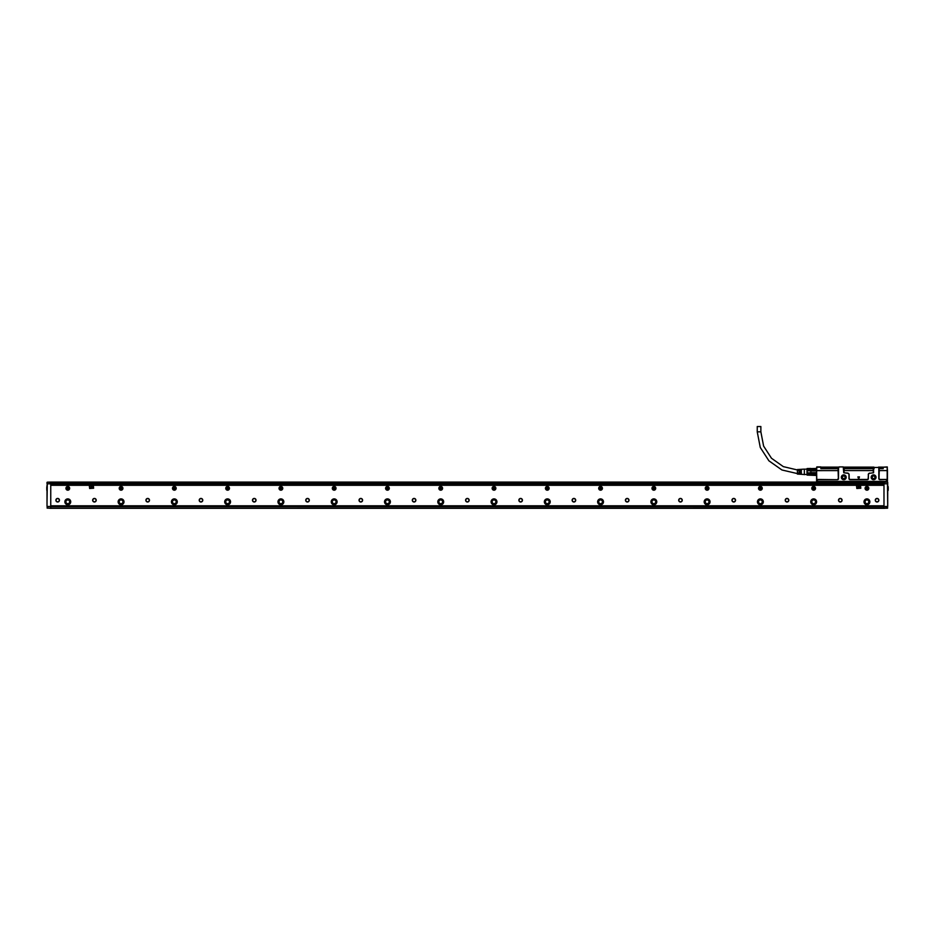 <?xml version="1.0" encoding="UTF-8"?>
<svg xmlns="http://www.w3.org/2000/svg" width="935" height="935" viewBox="0 0 935 935"><rect width="100%" height="100%" fill="white"/><g stroke="black" fill="none" stroke-linecap="round" stroke-linejoin="round"><path stroke-width="1.4" d="M882.395 482.098L876.527 482.367M874.786 482.098L866.967 481.56L866.932 482.226M872.846 481.864L868.977 481.595M872.484 482.098L870.462 481.665M823.571 482.098L825.804 482.355M816.98 480.228L817.821 479.456L837.479 479.702L817.821 479.702L816.816 481.56L887.221 481.56M843.767 472.771L847.916 473.309A1.064 1.064 0 0 1 848.98 474.372L848.98 478.638A1.064 1.064 0 0 0 850.055 479.702L849.167 478.638L849.12 474.372L847.916 473.11L843.767 472.771L843.23 466.916L839.081 466.916L838.379 468.669L820.86 468.669L820.801 466.916L816.863 466.916L816.594 470.632L816.594 467.921M887.373 467.103L883.189 467.184L887.186 466.916L887.455 470.574L879.239 470.609L878.818 467.442L878.818 478.638A1.064 1.064 0 0 0 879.882 479.702L886.228 479.456L879.882 479.456L879.005 478.638L879.239 470.609L887.455 470.574M876.562 482.004L869.106 481.607M870.064 481.654L869.982 482.308M822.706 481.922L825.605 481.829M821.269 482.098L829.076 481.56L829.123 482.226M827.288 481.595L822.847 481.899M819.528 481.922L826.949 481.607M816.839 481.408L887.198 481.408M886.228 479.702L886.696 481.56M817.283 480.228L817.354 481.56M816.816 481.56L816.594 470.632L838.122 470.609L838.122 468.669M843.767 467.442L843.919 468.669L873.442 468.669L873.594 467.442L873.594 472.771L869.445 473.309A1.064 1.064 0 0 0 868.381 474.372L868.194 478.638L867.318 479.702A1.064 1.064 0 0 0 868.381 478.638L868.381 474.372M883.189 467.184L883.189 468.669L879.251 468.669M874.131 468.669L873.232 468.458M887.455 469.954L887.455 481.303M825.991 481.654L826.072 482.308M887.186 467.184L887.186 481.35L886.228 479.456M873.594 467.442L878.818 467.442M850.055 479.702L867.318 479.702M838.543 467.442L838.543 478.638A1.064 1.064 0 0 1 837.479 479.702M841.336 477.306A2.419 2.419 0 0 0 843.767 479.725A2.419 2.419 0 0 0 844.247 474.933A2.419 2.419 0 0 0 841.336 477.306M871.175 477.306A2.419 2.419 0 0 0 873.594 479.725A2.419 2.419 0 0 0 874.085 474.933A2.419 2.419 0 0 0 871.175 477.306M816.676 467.103L816.594 481.303M820.86 467.184L816.863 467.184M837.479 479.456L838.356 478.638L838.122 470.609L816.594 470.574M843.978 472.771L844.188 468.669M869.445 473.309L873.383 472.771L873.173 468.669M838.379 468.458L820.883 468.458L820.883 467.126L838.859 467.126M843.767 475.973A1.332 1.332 0 0 1 845.1 477.306A1.332 1.332 0 0 1 843.767 478.638A1.332 1.332 0 0 1 842.435 477.306A1.332 1.332 0 0 1 843.767 475.973M873.594 478.638A1.332 1.332 0 0 1 872.262 477.306A1.332 1.332 0 0 1 873.594 475.973A1.332 1.332 0 0 1 874.926 477.306A1.332 1.332 0 0 1 873.594 478.638M869.445 473.11L868.241 474.372M850.055 479.456L867.318 479.456M841.5 477.306A2.267 2.267 0 0 0 843.767 479.561A2.267 2.267 0 0 0 844.212 475.085A2.267 2.267 0 0 0 841.5 477.306M871.338 477.306A2.267 2.267 0 0 0 873.594 479.561A2.267 2.267 0 0 0 874.05 475.085A2.267 2.267 0 0 0 871.338 477.306M858.587 478.778L859.475 476.908L857.886 476.908L858.587 478.778L857.886 476.908M878.982 468.458L883.166 468.458L883.166 467.126L882.628 468.458M843.44 467.126L873.921 467.126M878.503 467.126L882.628 467.126M843.919 468.458L873.442 468.458M858.786 478.778L859.475 476.908M816.056 468.575L810.738 468.575L816.056 468.575M807.127 468.54L807.127 469.557L807.127 468.54L810.738 468.458L810.738 470.948L816.056 470.948L815.799 469.358L810.996 469.358L810.996 470.737L815.799 470.737M815.799 469.358L816.056 470.948M810.996 470.737L810.738 472.689L816.056 472.689L815.799 474.267L815.799 472.9L810.996 472.9L810.996 474.267L815.799 474.267M810.738 474.185L810.738 475.062L815.799 475.436L807.127 475.097L807.127 474.068L810.996 474.267M810.996 472.9L810.738 474.068M810.738 470.796L807.127 470.796L807.127 472.841L807.115 470.866M807.127 470.796L807.127 469.557L810.738 469.557M807.127 475.097L807.127 472.841L810.738 472.841M806.999 473.32L806.999 468.669L806.999 473.32M804.345 469.335L804.345 474.641L804.345 469.335M803.808 469.148L801.353 469.3L801.353 471.287L800.827 469.335L800.185 469.382L800.185 471.287L799.647 469.417L799.016 469.452L799.016 471.287L798.478 469.487L797.415 469.545L797.415 474.08L798.478 474.15L799.016 472.35L799.016 474.185L799.647 474.22L800.185 472.35L800.185 474.255L800.827 474.29L801.353 472.35L801.353 474.325L803.808 474.477M757.245 431.853L760.868 431.853L760.868 426.535L757.245 426.535L757.245 431.853L760.272 447.468L768.921 460.826L781.929 469.978L797.415 473.601M865.074 501.815A1.87 1.87 0 0 0 866.944 503.673A1.87 1.87 0 0 0 868.802 501.815A1.87 1.87 0 0 0 866.944 499.944A1.87 1.87 0 0 0 865.074 501.815M811.802 501.815A1.87 1.87 0 0 0 813.66 503.673A1.87 1.87 0 0 0 815.53 501.815A1.87 1.87 0 0 0 813.66 499.944A1.87 1.87 0 0 0 811.802 501.815M758.519 501.815A1.87 1.87 0 0 0 760.389 503.673A1.87 1.87 0 0 0 762.247 501.815A1.87 1.87 0 0 0 760.389 499.944A1.87 1.87 0 0 0 758.519 501.815M705.247 501.815A1.87 1.87 0 0 0 707.105 503.673A1.87 1.87 0 0 0 708.975 501.815A1.87 1.87 0 0 0 707.105 499.944A1.87 1.87 0 0 0 705.247 501.815M651.964 501.815A1.87 1.87 0 0 0 653.834 503.673A1.87 1.87 0 0 0 655.704 501.815A1.87 1.87 0 0 0 653.834 499.944A1.87 1.87 0 0 0 651.964 501.815M598.692 501.815A1.87 1.87 0 0 0 600.562 503.673A1.87 1.87 0 0 0 602.421 501.815A1.87 1.87 0 0 0 600.562 499.944A1.87 1.87 0 0 0 598.692 501.815M545.421 501.815A1.87 1.87 0 0 0 547.279 503.673A1.87 1.87 0 0 0 549.149 501.815A1.87 1.87 0 0 0 547.279 499.944A1.87 1.87 0 0 0 545.421 501.815M492.137 501.815A1.87 1.87 0 0 0 494.007 503.673A1.87 1.87 0 0 0 495.866 501.815A1.87 1.87 0 0 0 494.007 499.944A1.87 1.87 0 0 0 492.137 501.815M438.866 501.815A1.87 1.87 0 0 0 440.724 503.673A1.87 1.87 0 0 0 442.594 501.815A1.87 1.87 0 0 0 440.724 499.944A1.87 1.87 0 0 0 438.866 501.815M385.582 501.815A1.87 1.87 0 0 0 387.452 503.673A1.87 1.87 0 0 0 389.322 501.815A1.87 1.87 0 0 0 387.452 499.944A1.87 1.87 0 0 0 385.582 501.815M332.311 501.815A1.87 1.87 0 0 0 334.181 503.673A1.87 1.87 0 0 0 336.039 501.815A1.87 1.87 0 0 0 334.181 499.944A1.87 1.87 0 0 0 332.311 501.815M279.039 501.815A1.87 1.87 0 0 0 280.897 503.673A1.87 1.87 0 0 0 282.767 501.815A1.87 1.87 0 0 0 280.897 499.944A1.87 1.87 0 0 0 279.039 501.815M225.756 501.815A1.87 1.87 0 0 0 227.626 503.673A1.87 1.87 0 0 0 229.484 501.815A1.87 1.87 0 0 0 227.626 499.944A1.87 1.87 0 0 0 225.756 501.815M172.484 501.815A1.87 1.87 0 0 0 174.342 503.673A1.87 1.87 0 0 0 176.212 501.815A1.87 1.87 0 0 0 174.342 499.944A1.87 1.87 0 0 0 172.484 501.815M119.201 501.815A1.87 1.87 0 0 0 121.071 503.673A1.87 1.87 0 0 0 122.941 501.815A1.87 1.87 0 0 0 121.071 499.944A1.87 1.87 0 0 0 119.201 501.815M65.929 501.815A1.87 1.87 0 0 0 67.799 503.673A1.87 1.87 0 0 0 69.657 501.815A1.87 1.87 0 0 0 67.799 499.944A1.87 1.87 0 0 0 65.929 501.815M883.984 485.3L50.747 485.3M50.747 505.8L883.984 505.8M121.959 489.963A1.87 1.87 0 0 0 122.707 487.439A1.87 1.87 0 0 0 120.171 486.691A1.87 1.87 0 0 0 119.435 489.227A1.87 1.87 0 0 0 121.959 489.963M679.616 501.779A1.788 1.788 0 0 0 682.036 501.067A1.788 1.788 0 0 0 681.323 498.647A1.788 1.788 0 0 0 678.904 499.36A1.788 1.788 0 0 0 679.616 501.779M626.345 501.779A1.788 1.788 0 0 0 628.764 501.067A1.788 1.788 0 0 0 628.051 498.647A1.788 1.788 0 0 0 625.632 499.36A1.788 1.788 0 0 0 626.345 501.779M573.062 501.779A1.788 1.788 0 0 0 575.481 501.067A1.788 1.788 0 0 0 574.78 498.647A1.788 1.788 0 0 0 572.349 499.36A1.788 1.788 0 0 0 573.062 501.779M519.79 501.779A1.788 1.788 0 0 0 522.209 501.067A1.788 1.788 0 0 0 521.496 498.647A1.788 1.788 0 0 0 519.077 499.36A1.788 1.788 0 0 0 519.79 501.779M466.507 501.779A1.788 1.788 0 0 0 468.938 501.067A1.788 1.788 0 0 0 468.225 498.647A1.788 1.788 0 0 0 465.805 499.36A1.788 1.788 0 0 0 466.507 501.779M413.235 501.779A1.788 1.788 0 0 0 415.654 501.067A1.788 1.788 0 0 0 414.941 498.647A1.788 1.788 0 0 0 412.522 499.36A1.788 1.788 0 0 0 413.235 501.779M359.963 501.779A1.788 1.788 0 0 0 362.383 501.067A1.788 1.788 0 0 0 361.67 498.647A1.788 1.788 0 0 0 359.25 499.36A1.788 1.788 0 0 0 359.963 501.779M306.68 501.779A1.788 1.788 0 0 0 309.099 501.067A1.788 1.788 0 0 0 308.398 498.647A1.788 1.788 0 0 0 305.967 499.36A1.788 1.788 0 0 0 306.68 501.779M253.408 501.779A1.788 1.788 0 0 0 255.828 501.067A1.788 1.788 0 0 0 255.115 498.647A1.788 1.788 0 0 0 252.695 499.36A1.788 1.788 0 0 0 253.408 501.779M200.125 501.779A1.788 1.788 0 0 0 202.556 501.067A1.788 1.788 0 0 0 201.843 498.647A1.788 1.788 0 0 0 199.424 499.36A1.788 1.788 0 0 0 200.125 501.779M146.853 501.779A1.788 1.788 0 0 0 149.273 501.067A1.788 1.788 0 0 0 148.56 498.647A1.788 1.788 0 0 0 146.141 499.36A1.788 1.788 0 0 0 146.853 501.779M93.582 501.779A1.788 1.788 0 0 0 96.001 501.067A1.788 1.788 0 0 0 95.288 498.647A1.788 1.788 0 0 0 92.869 499.36A1.788 1.788 0 0 0 93.582 501.779M876.212 501.779A1.788 1.788 0 0 0 878.631 501.067A1.788 1.788 0 0 0 877.918 498.647A1.788 1.788 0 0 0 875.499 499.36A1.788 1.788 0 0 0 876.212 501.779M56.813 501.779A1.788 1.788 0 0 0 59.232 501.067A1.788 1.788 0 0 0 58.531 498.647A1.788 1.788 0 0 0 56.1 499.36A1.788 1.788 0 0 0 56.813 501.779M864.01 501.815A2.934 2.934 0 0 0 866.944 504.736A2.934 2.934 0 0 0 869.866 501.815A2.934 2.934 0 0 0 866.944 498.881A2.934 2.934 0 0 0 864.01 501.815M810.738 501.815A2.934 2.934 0 0 0 813.66 504.736A2.934 2.934 0 0 0 816.594 501.815A2.934 2.934 0 0 0 813.66 498.881A2.934 2.934 0 0 0 810.738 501.815M757.455 501.815A2.934 2.934 0 0 0 760.389 504.736A2.934 2.934 0 0 0 763.322 501.815A2.934 2.934 0 0 0 760.389 498.881A2.934 2.934 0 0 0 757.455 501.815M704.184 501.815A2.934 2.934 0 0 0 707.105 504.736A2.934 2.934 0 0 0 710.039 501.815A2.934 2.934 0 0 0 707.105 498.881A2.934 2.934 0 0 0 704.184 501.815M650.9 501.815A2.934 2.934 0 0 0 653.834 504.736A2.934 2.934 0 0 0 656.767 501.815A2.934 2.934 0 0 0 653.834 498.881A2.934 2.934 0 0 0 650.9 501.815M597.629 501.815A2.934 2.934 0 0 0 600.562 504.736A2.934 2.934 0 0 0 603.484 501.815A2.934 2.934 0 0 0 600.562 498.881A2.934 2.934 0 0 0 597.629 501.815M544.345 501.815A2.934 2.934 0 0 0 547.279 504.736A2.934 2.934 0 0 0 550.212 501.815A2.934 2.934 0 0 0 547.279 498.881A2.934 2.934 0 0 0 544.345 501.815M491.074 501.815A2.934 2.934 0 0 0 494.007 504.736A2.934 2.934 0 0 0 496.941 501.815A2.934 2.934 0 0 0 494.007 498.881A2.934 2.934 0 0 0 491.074 501.815M437.802 501.815A2.934 2.934 0 0 0 440.724 504.736A2.934 2.934 0 0 0 443.658 501.815A2.934 2.934 0 0 0 440.724 498.881A2.934 2.934 0 0 0 437.802 501.815M384.519 501.815A2.934 2.934 0 0 0 387.452 504.736A2.934 2.934 0 0 0 390.386 501.815A2.934 2.934 0 0 0 387.452 498.881A2.934 2.934 0 0 0 384.519 501.815M331.247 501.815A2.934 2.934 0 0 0 334.181 504.736A2.934 2.934 0 0 0 337.103 501.815A2.934 2.934 0 0 0 334.181 498.881A2.934 2.934 0 0 0 331.247 501.815M277.964 501.815A2.934 2.934 0 0 0 280.897 504.736A2.934 2.934 0 0 0 283.831 501.815A2.934 2.934 0 0 0 280.897 498.881A2.934 2.934 0 0 0 277.964 501.815M224.692 501.815A2.934 2.934 0 0 0 227.626 504.736A2.934 2.934 0 0 0 230.548 501.815A2.934 2.934 0 0 0 227.626 498.881A2.934 2.934 0 0 0 224.692 501.815M171.421 501.815A2.934 2.934 0 0 0 174.342 504.736A2.934 2.934 0 0 0 177.276 501.815A2.934 2.934 0 0 0 174.342 498.881A2.934 2.934 0 0 0 171.421 501.815M118.137 501.815A2.934 2.934 0 0 0 121.071 504.736A2.934 2.934 0 0 0 124.004 501.815A2.934 2.934 0 0 0 121.071 498.881A2.934 2.934 0 0 0 118.137 501.815M64.866 501.815A2.934 2.934 0 0 0 67.799 504.736A2.934 2.934 0 0 0 70.721 501.815A2.934 2.934 0 0 0 67.799 498.881A2.934 2.934 0 0 0 64.866 501.815M866.044 486.691A1.87 1.87 0 0 0 865.307 489.227A1.87 1.87 0 0 0 867.832 489.963A1.87 1.87 0 0 0 868.58 487.439A1.87 1.87 0 0 0 866.044 486.691M812.772 486.691A1.87 1.87 0 0 0 812.024 489.227A1.87 1.87 0 0 0 814.56 489.963A1.87 1.87 0 0 0 815.297 487.439A1.87 1.87 0 0 0 812.772 486.691M759.489 486.691A1.87 1.87 0 0 0 758.753 489.227A1.87 1.87 0 0 0 761.277 489.963A1.87 1.87 0 0 0 762.025 487.439A1.87 1.87 0 0 0 759.489 486.691M706.217 486.691A1.87 1.87 0 0 0 705.469 489.227A1.87 1.87 0 0 0 708.005 489.963A1.87 1.87 0 0 0 708.742 487.439A1.87 1.87 0 0 0 706.217 486.691M652.946 486.691A1.87 1.87 0 0 0 652.198 489.227A1.87 1.87 0 0 0 654.734 489.963A1.87 1.87 0 0 0 655.47 487.439A1.87 1.87 0 0 0 652.946 486.691M599.662 486.691A1.87 1.87 0 0 0 598.926 489.227A1.87 1.87 0 0 0 601.45 489.963A1.87 1.87 0 0 0 602.198 487.439A1.87 1.87 0 0 0 599.662 486.691M546.391 486.691A1.87 1.87 0 0 0 545.643 489.227A1.87 1.87 0 0 0 548.179 489.963A1.87 1.87 0 0 0 548.915 487.439A1.87 1.87 0 0 0 546.391 486.691M493.107 486.691A1.87 1.87 0 0 0 492.371 489.227A1.87 1.87 0 0 0 494.895 489.963A1.87 1.87 0 0 0 495.643 487.439A1.87 1.87 0 0 0 493.107 486.691M439.836 486.691A1.87 1.87 0 0 0 439.088 489.227A1.87 1.87 0 0 0 441.624 489.963A1.87 1.87 0 0 0 442.36 487.439A1.87 1.87 0 0 0 439.836 486.691M386.564 486.691A1.87 1.87 0 0 0 385.816 489.227A1.87 1.87 0 0 0 388.341 489.963A1.87 1.87 0 0 0 389.089 487.439A1.87 1.87 0 0 0 386.564 486.691M333.281 486.691A1.87 1.87 0 0 0 332.544 489.227A1.87 1.87 0 0 0 335.069 489.963A1.87 1.87 0 0 0 335.817 487.439A1.87 1.87 0 0 0 333.281 486.691M280.009 486.691A1.87 1.87 0 0 0 279.261 489.227A1.87 1.87 0 0 0 281.797 489.963A1.87 1.87 0 0 0 282.534 487.439A1.87 1.87 0 0 0 280.009 486.691M226.726 486.691A1.87 1.87 0 0 0 225.99 489.227A1.87 1.87 0 0 0 228.514 489.963A1.87 1.87 0 0 0 229.262 487.439A1.87 1.87 0 0 0 226.726 486.691M173.454 486.691A1.87 1.87 0 0 0 172.706 489.227A1.87 1.87 0 0 0 175.242 489.963A1.87 1.87 0 0 0 175.979 487.439A1.87 1.87 0 0 0 173.454 486.691M66.899 486.691A1.87 1.87 0 0 0 66.163 489.227A1.87 1.87 0 0 0 68.687 489.963A1.87 1.87 0 0 0 69.435 487.439A1.87 1.87 0 0 0 66.899 486.691M734.606 498.647A1.788 1.788 0 0 0 732.187 499.36A1.788 1.788 0 0 0 732.888 501.779A1.788 1.788 0 0 0 735.319 501.067A1.788 1.788 0 0 0 734.606 498.647M787.878 498.647A1.788 1.788 0 0 0 785.458 499.36A1.788 1.788 0 0 0 786.171 501.779A1.788 1.788 0 0 0 788.591 501.067A1.788 1.788 0 0 0 787.878 498.647M841.161 498.647A1.788 1.788 0 0 0 838.73 499.36A1.788 1.788 0 0 0 839.443 501.779A1.788 1.788 0 0 0 841.862 501.067A1.788 1.788 0 0 0 841.161 498.647M883.984 506.606L50.747 506.606M93.629 488.222L93.371 485.826L89.374 486.095L89.643 488.491L93.629 488.222M860.808 488.222L860.551 485.826L856.553 486.095L856.822 488.491L860.808 488.222M884.79 508.313L49.952 508.313L884.79 508.208M47.019 492.535L47.019 485.3M883.984 506.688L883.984 508.208L887.455 508.208L887.455 506.688L883.984 506.49L887.712 506.49L887.455 482.098L50.747 482.098L50.747 483.804L47.288 483.804L47.019 501.546M47.019 499.045L47.019 493.283M881.436 484.225L50.747 484.225L883.984 484.225L881.436 484.225L881.436 483.524L883.984 483.524M90.508 488.023L91.595 486.106L92.495 488.023L90.508 488.023M857.687 488.023L858.774 486.106L859.674 488.023L857.687 488.023M279.495 489.099A1.601 1.601 0 0 0 281.669 489.73A1.601 1.601 0 0 0 282.3 487.567A1.601 1.601 0 0 0 280.138 486.925A1.601 1.601 0 0 0 279.495 489.099A1.601 1.601 0 0 0 281.669 489.73A1.601 1.601 0 0 0 282.3 487.567A1.601 1.601 0 0 0 280.138 486.925A1.601 1.601 0 0 0 279.495 489.099A1.601 1.601 0 0 0 281.669 489.73A1.601 1.601 0 0 0 282.3 487.567M226.223 489.099A1.601 1.601 0 0 0 228.385 489.73A1.601 1.601 0 0 0 229.028 487.567A1.601 1.601 0 0 0 226.854 486.925A1.601 1.601 0 0 0 226.223 489.099A1.601 1.601 0 0 0 228.385 489.73A1.601 1.601 0 0 0 229.028 487.567A1.601 1.601 0 0 0 226.854 486.925A1.601 1.601 0 0 0 226.223 489.099A1.601 1.601 0 0 0 228.385 489.73A1.601 1.601 0 0 0 229.028 487.567M47.019 507.939L50.747 508.208L47.288 508.126L47.288 506.49L50.747 506.49L50.747 483.804M47.019 491.576L47.019 494.241M50.747 506.49L47.019 506.49L47.019 485.136M47.019 486.282L47.019 490.7M47.019 498.881L47.019 501.382M50.747 482.179L47.288 482.179L50.747 482.098M887.712 482.367L887.712 483.804L887.455 482.098L883.984 482.179L883.984 506.49M887.712 506.49L887.712 483.804L883.984 483.617M53.307 484.225L53.307 483.524L881.436 483.524M50.747 506.688L50.747 508.126M681.241 501.616A1.601 1.601 0 0 0 681.872 499.442A1.601 1.601 0 0 0 679.71 498.811A1.601 1.601 0 0 0 679.067 500.973A1.601 1.601 0 0 0 681.241 501.616M627.958 501.616A1.601 1.601 0 0 0 628.601 499.442A1.601 1.601 0 0 0 626.427 498.811A1.601 1.601 0 0 0 625.796 500.973A1.601 1.601 0 0 0 627.958 501.616M574.686 501.616A1.601 1.601 0 0 0 575.317 499.442A1.601 1.601 0 0 0 573.155 498.811A1.601 1.601 0 0 0 572.512 500.973A1.601 1.601 0 0 0 574.686 501.616M521.414 501.616A1.601 1.601 0 0 0 522.046 499.442A1.601 1.601 0 0 0 519.872 498.811A1.601 1.601 0 0 0 519.241 500.973A1.601 1.601 0 0 0 521.414 501.616M468.131 501.616A1.601 1.601 0 0 0 468.774 499.442A1.601 1.601 0 0 0 466.6 498.811A1.601 1.601 0 0 0 465.969 500.973A1.601 1.601 0 0 0 468.131 501.616M414.859 501.616A1.601 1.601 0 0 0 415.491 499.442A1.601 1.601 0 0 0 413.328 498.811A1.601 1.601 0 0 0 412.686 500.973A1.601 1.601 0 0 0 414.859 501.616M361.576 501.616A1.601 1.601 0 0 0 362.219 499.442A1.601 1.601 0 0 0 360.045 498.811A1.601 1.601 0 0 0 359.414 500.973A1.601 1.601 0 0 0 361.576 501.616M308.305 501.616A1.601 1.601 0 0 0 308.936 499.442A1.601 1.601 0 0 0 306.774 498.811A1.601 1.601 0 0 0 306.131 500.973A1.601 1.601 0 0 0 308.305 501.616M255.033 501.616A1.601 1.601 0 0 0 255.664 499.442A1.601 1.601 0 0 0 253.49 498.811A1.601 1.601 0 0 0 252.859 500.973A1.601 1.601 0 0 0 255.033 501.616M201.75 501.616A1.601 1.601 0 0 0 202.392 499.442A1.601 1.601 0 0 0 200.219 498.811A1.601 1.601 0 0 0 199.587 500.973A1.601 1.601 0 0 0 201.75 501.616M148.478 501.616A1.601 1.601 0 0 0 149.109 499.442A1.601 1.601 0 0 0 146.947 498.811A1.601 1.601 0 0 0 146.304 500.973A1.601 1.601 0 0 0 148.478 501.616M95.195 501.616A1.601 1.601 0 0 0 95.837 499.442A1.601 1.601 0 0 0 93.664 498.811A1.601 1.601 0 0 0 93.032 500.973A1.601 1.601 0 0 0 95.195 501.616M877.825 501.616A1.601 1.601 0 0 0 878.468 499.442A1.601 1.601 0 0 0 876.294 498.811A1.601 1.601 0 0 0 875.663 500.973A1.601 1.601 0 0 0 877.825 501.616M58.438 501.616A1.601 1.601 0 0 0 59.069 499.442A1.601 1.601 0 0 0 56.906 498.811A1.601 1.601 0 0 0 56.264 500.973A1.601 1.601 0 0 0 58.438 501.616M734.513 501.616A1.601 1.601 0 0 0 735.155 499.442A1.601 1.601 0 0 0 732.982 498.811A1.601 1.601 0 0 0 732.35 500.973A1.601 1.601 0 0 0 734.513 501.616M787.796 501.616A1.601 1.601 0 0 0 788.427 499.442A1.601 1.601 0 0 0 786.253 498.811A1.601 1.601 0 0 0 785.622 500.973A1.601 1.601 0 0 0 787.796 501.616M841.068 501.616A1.601 1.601 0 0 0 841.699 499.442A1.601 1.601 0 0 0 839.537 498.811A1.601 1.601 0 0 0 838.894 500.973A1.601 1.601 0 0 0 841.068 501.616M50.747 483.524L53.307 483.524M122.473 487.567A1.601 1.601 0 0 0 120.299 486.925A1.601 1.601 0 0 0 119.668 489.099A1.601 1.601 0 0 0 121.842 489.73A1.601 1.601 0 0 0 122.473 487.567A1.601 1.601 0 0 0 120.299 486.925A1.601 1.601 0 0 0 119.668 489.099A1.601 1.601 0 0 0 121.842 489.73A1.601 1.601 0 0 0 122.473 487.567M868.346 487.567A1.601 1.601 0 0 0 866.172 486.925A1.601 1.601 0 0 0 865.541 489.099A1.601 1.601 0 0 0 867.703 489.73A1.601 1.601 0 0 0 868.346 487.567A1.601 1.601 0 0 0 866.172 486.925A1.601 1.601 0 0 0 865.541 489.099A1.601 1.601 0 0 0 867.703 489.73A1.601 1.601 0 0 0 868.346 487.567M815.063 487.567A1.601 1.601 0 0 0 812.901 486.925A1.601 1.601 0 0 0 812.258 489.099A1.601 1.601 0 0 0 814.432 489.73A1.601 1.601 0 0 0 815.063 487.567A1.601 1.601 0 0 0 812.901 486.925A1.601 1.601 0 0 0 812.258 489.099A1.601 1.601 0 0 0 814.432 489.73A1.601 1.601 0 0 0 815.063 487.567M761.791 487.567A1.601 1.601 0 0 0 759.617 486.925A1.601 1.601 0 0 0 758.986 489.099A1.601 1.601 0 0 0 761.148 489.73A1.601 1.601 0 0 0 761.791 487.567A1.601 1.601 0 0 0 759.617 486.925A1.601 1.601 0 0 0 758.986 489.099A1.601 1.601 0 0 0 761.148 489.73A1.601 1.601 0 0 0 761.791 487.567M708.508 487.567A1.601 1.601 0 0 0 706.346 486.925A1.601 1.601 0 0 0 705.703 489.099A1.601 1.601 0 0 0 707.877 489.73A1.601 1.601 0 0 0 708.508 487.567A1.601 1.601 0 0 0 706.346 486.925A1.601 1.601 0 0 0 705.703 489.099A1.601 1.601 0 0 0 707.877 489.73A1.601 1.601 0 0 0 708.508 487.567M655.236 487.567A1.601 1.601 0 0 0 653.062 486.925A1.601 1.601 0 0 0 652.431 489.099A1.601 1.601 0 0 0 654.605 489.73A1.601 1.601 0 0 0 655.236 487.567A1.601 1.601 0 0 0 653.062 486.925A1.601 1.601 0 0 0 652.431 489.099A1.601 1.601 0 0 0 654.605 489.73A1.601 1.601 0 0 0 655.236 487.567M601.965 487.567A1.601 1.601 0 0 0 599.791 486.925A1.601 1.601 0 0 0 599.16 489.099A1.601 1.601 0 0 0 601.322 489.73A1.601 1.601 0 0 0 601.965 487.567A1.601 1.601 0 0 0 599.791 486.925A1.601 1.601 0 0 0 599.16 489.099A1.601 1.601 0 0 0 601.322 489.73A1.601 1.601 0 0 0 601.965 487.567M548.681 487.567A1.601 1.601 0 0 0 546.519 486.925A1.601 1.601 0 0 0 545.876 489.099A1.601 1.601 0 0 0 548.05 489.73A1.601 1.601 0 0 0 548.681 487.567A1.601 1.601 0 0 0 546.519 486.925A1.601 1.601 0 0 0 545.876 489.099A1.601 1.601 0 0 0 548.05 489.73A1.601 1.601 0 0 0 548.681 487.567M495.41 487.567A1.601 1.601 0 0 0 493.236 486.925A1.601 1.601 0 0 0 492.605 489.099A1.601 1.601 0 0 0 494.767 489.73A1.601 1.601 0 0 0 495.41 487.567A1.601 1.601 0 0 0 493.236 486.925A1.601 1.601 0 0 0 492.605 489.099A1.601 1.601 0 0 0 494.767 489.73A1.601 1.601 0 0 0 495.41 487.567M442.126 487.567A1.601 1.601 0 0 0 439.964 486.925A1.601 1.601 0 0 0 439.321 489.099A1.601 1.601 0 0 0 441.495 489.73A1.601 1.601 0 0 0 442.126 487.567A1.601 1.601 0 0 0 439.964 486.925A1.601 1.601 0 0 0 439.321 489.099A1.601 1.601 0 0 0 441.495 489.73A1.601 1.601 0 0 0 442.126 487.567M388.855 487.567A1.601 1.601 0 0 0 386.681 486.925A1.601 1.601 0 0 0 386.05 489.099A1.601 1.601 0 0 0 388.224 489.73A1.601 1.601 0 0 0 388.855 487.567A1.601 1.601 0 0 0 386.681 486.925A1.601 1.601 0 0 0 386.05 489.099A1.601 1.601 0 0 0 388.224 489.73A1.601 1.601 0 0 0 388.855 487.567M335.583 487.567A1.601 1.601 0 0 0 333.409 486.925A1.601 1.601 0 0 0 332.778 489.099A1.601 1.601 0 0 0 334.94 489.73A1.601 1.601 0 0 0 335.583 487.567A1.601 1.601 0 0 0 333.409 486.925A1.601 1.601 0 0 0 332.778 489.099A1.601 1.601 0 0 0 334.94 489.73A1.601 1.601 0 0 0 335.583 487.567M175.745 487.567A1.601 1.601 0 0 0 173.583 486.925A1.601 1.601 0 0 0 172.94 489.099A1.601 1.601 0 0 0 175.114 489.73A1.601 1.601 0 0 0 175.745 487.567A1.601 1.601 0 0 0 173.583 486.925A1.601 1.601 0 0 0 172.94 489.099A1.601 1.601 0 0 0 175.114 489.73A1.601 1.601 0 0 0 175.745 487.567M69.202 487.567A1.601 1.601 0 0 0 67.028 486.925A1.601 1.601 0 0 0 66.397 489.099A1.601 1.601 0 0 0 68.559 489.73A1.601 1.601 0 0 0 69.202 487.567A1.601 1.601 0 0 0 67.028 486.925A1.601 1.601 0 0 0 66.397 489.099A1.601 1.601 0 0 0 68.559 489.73A1.601 1.601 0 0 0 69.202 487.567M47.019 482.367L47.019 483.804L50.747 483.617M887.712 507.939L883.984 508.126M46.75 488.14L46.855 486.492M46.75 488.841L46.855 490.489M121.363 488.561L120.72 488.128L121.363 488.561M867.224 488.561L866.593 488.128L867.283 488.526M813.953 488.561L813.321 488.128L813.953 488.561M760.669 488.561L760.038 488.128L760.669 488.561M707.456 488.526L706.766 488.526L707.444 488.467M654.184 488.526L653.483 488.526L654.173 488.467M600.843 488.561L600.212 488.128L600.843 488.561M547.571 488.561L546.94 488.128L547.571 488.561M494.288 488.561L493.657 488.128L494.288 488.561M441.016 488.561L440.385 488.128L441.016 488.561M387.744 488.561L387.102 488.128L387.744 488.561M334.461 488.561L333.83 488.128L334.461 488.561M281.19 488.561L280.558 488.128L281.19 488.561M227.906 488.561L227.275 488.128L227.906 488.561M174.635 488.561L174.003 488.128L174.635 488.561M68.08 488.561L67.449 488.128L68.08 488.561M887.712 488.14L887.712 486.492M887.712 488.841L887.712 490.489M888.25 488.14L888.145 486.492M888.25 488.841L888.145 490.489M835.878 481.56L835.878 482.203M873.173 470.574L844.188 470.574L873.173 470.609M821.409 467.126L821.409 468.458M50.747 506.77L883.984 506.77M50.747 485.16L883.984 485.16M883.984 484.669L50.747 484.669M50.747 484.552L883.984 484.552M883.984 484.272L50.747 484.272M50.747 482.261L883.984 482.261M883.984 483.804L887.712 483.804M50.747 483.43L883.984 483.43M119.703 489.075A1.554 1.554 0 0 1 120.323 486.96A1.554 1.554 0 0 1 122.438 487.579A1.554 1.554 0 0 1 121.819 489.695A1.554 1.554 0 0 1 119.703 489.075M865.576 489.075A1.554 1.554 0 0 1 866.196 486.96A1.554 1.554 0 0 1 868.311 487.579A1.554 1.554 0 0 1 867.68 489.695A1.554 1.554 0 0 1 865.576 489.075M812.293 489.075A1.554 1.554 0 0 1 812.912 486.96A1.554 1.554 0 0 1 815.028 487.579A1.554 1.554 0 0 1 814.408 489.695A1.554 1.554 0 0 1 812.293 489.075M759.021 489.075A1.554 1.554 0 0 1 759.641 486.96A1.554 1.554 0 0 1 761.756 487.579A1.554 1.554 0 0 1 761.137 489.695A1.554 1.554 0 0 1 759.021 489.075M705.75 489.075A1.554 1.554 0 0 1 706.369 486.96A1.554 1.554 0 0 1 708.473 487.579A1.554 1.554 0 0 1 707.853 489.695A1.554 1.554 0 0 1 705.75 489.075M652.466 489.075A1.554 1.554 0 0 1 653.086 486.96A1.554 1.554 0 0 1 655.201 487.579A1.554 1.554 0 0 1 654.582 489.695A1.554 1.554 0 0 1 652.466 489.075M599.195 489.075A1.554 1.554 0 0 1 599.814 486.96A1.554 1.554 0 0 1 601.918 487.579A1.554 1.554 0 0 1 601.298 489.695A1.554 1.554 0 0 1 599.195 489.075M545.911 489.075A1.554 1.554 0 0 1 546.531 486.96A1.554 1.554 0 0 1 548.646 487.579A1.554 1.554 0 0 1 548.027 489.695A1.554 1.554 0 0 1 545.911 489.075M492.64 489.075A1.554 1.554 0 0 1 493.259 486.96A1.554 1.554 0 0 1 495.375 487.579A1.554 1.554 0 0 1 494.755 489.695A1.554 1.554 0 0 1 492.64 489.075M439.368 489.075A1.554 1.554 0 0 1 439.988 486.96A1.554 1.554 0 0 1 442.091 487.579A1.554 1.554 0 0 1 441.472 489.695A1.554 1.554 0 0 1 439.368 489.075M386.085 489.075A1.554 1.554 0 0 1 386.704 486.96A1.554 1.554 0 0 1 388.82 487.579A1.554 1.554 0 0 1 388.2 489.695A1.554 1.554 0 0 1 386.085 489.075M332.813 489.075A1.554 1.554 0 0 1 333.433 486.96A1.554 1.554 0 0 1 335.536 487.579A1.554 1.554 0 0 1 334.917 489.695A1.554 1.554 0 0 1 332.813 489.075M279.53 489.075A1.554 1.554 0 0 1 280.149 486.96A1.554 1.554 0 0 1 282.265 487.579A1.554 1.554 0 0 1 281.645 489.695A1.554 1.554 0 0 1 279.53 489.075M226.258 489.075A1.554 1.554 0 0 1 226.878 486.96A1.554 1.554 0 0 1 228.993 487.579A1.554 1.554 0 0 1 228.374 489.695A1.554 1.554 0 0 1 226.258 489.075M172.987 489.075A1.554 1.554 0 0 1 173.606 486.96A1.554 1.554 0 0 1 175.71 487.579A1.554 1.554 0 0 1 175.09 489.695A1.554 1.554 0 0 1 172.987 489.075M66.432 489.075A1.554 1.554 0 0 1 67.051 486.96A1.554 1.554 0 0 1 69.155 487.579A1.554 1.554 0 0 1 68.535 489.695A1.554 1.554 0 0 1 66.432 489.075M120.066 488.876A1.145 1.145 0 0 1 120.522 487.322A1.145 1.145 0 0 1 122.076 487.778A1.145 1.145 0 0 1 121.62 489.332A1.145 1.145 0 0 1 120.066 488.876M865.927 488.876A1.145 1.145 0 0 1 866.394 487.322A1.145 1.145 0 0 1 867.949 487.778A1.145 1.145 0 0 1 867.493 489.332A1.145 1.145 0 0 1 865.927 488.876M812.655 488.876A1.145 1.145 0 0 1 813.111 487.322A1.145 1.145 0 0 1 814.665 487.778A1.145 1.145 0 0 1 814.21 489.332A1.145 1.145 0 0 1 812.655 488.876M759.384 488.876A1.145 1.145 0 0 1 759.839 487.322A1.145 1.145 0 0 1 761.394 487.778A1.145 1.145 0 0 1 760.938 489.332A1.145 1.145 0 0 1 759.384 488.876M706.1 488.876A1.145 1.145 0 0 1 706.556 487.322A1.145 1.145 0 0 1 708.122 487.778A1.145 1.145 0 0 1 707.655 489.332A1.145 1.145 0 0 1 706.1 488.876M652.829 488.876A1.145 1.145 0 0 1 653.284 487.322A1.145 1.145 0 0 1 654.839 487.778A1.145 1.145 0 0 1 654.383 489.332A1.145 1.145 0 0 1 652.829 488.876M599.545 488.876A1.145 1.145 0 0 1 600.013 487.322A1.145 1.145 0 0 1 601.567 487.778A1.145 1.145 0 0 1 601.112 489.332A1.145 1.145 0 0 1 599.545 488.876M546.274 488.876A1.145 1.145 0 0 1 546.73 487.322A1.145 1.145 0 0 1 548.284 487.778A1.145 1.145 0 0 1 547.828 489.332A1.145 1.145 0 0 1 546.274 488.876M493.002 488.876A1.145 1.145 0 0 1 493.458 487.322A1.145 1.145 0 0 1 495.012 487.778A1.145 1.145 0 0 1 494.557 489.332A1.145 1.145 0 0 1 493.002 488.876M439.719 488.876A1.145 1.145 0 0 1 440.175 487.322A1.145 1.145 0 0 1 441.741 487.778A1.145 1.145 0 0 1 441.273 489.332A1.145 1.145 0 0 1 439.719 488.876M386.447 488.876A1.145 1.145 0 0 1 386.903 487.322A1.145 1.145 0 0 1 388.457 487.778A1.145 1.145 0 0 1 388.002 489.332A1.145 1.145 0 0 1 386.447 488.876M333.164 488.876A1.145 1.145 0 0 1 333.631 487.322A1.145 1.145 0 0 1 335.186 487.778A1.145 1.145 0 0 1 334.73 489.332A1.145 1.145 0 0 1 333.164 488.876M279.892 488.876A1.145 1.145 0 0 1 280.348 487.322A1.145 1.145 0 0 1 281.902 487.778A1.145 1.145 0 0 1 281.447 489.332A1.145 1.145 0 0 1 279.892 488.876M226.621 488.876A1.145 1.145 0 0 1 227.076 487.322A1.145 1.145 0 0 1 228.631 487.778A1.145 1.145 0 0 1 228.175 489.332A1.145 1.145 0 0 1 226.621 488.876M173.337 488.876A1.145 1.145 0 0 1 173.793 487.322A1.145 1.145 0 0 1 175.359 487.778A1.145 1.145 0 0 1 174.892 489.332A1.145 1.145 0 0 1 173.337 488.876M66.782 488.876A1.145 1.145 0 0 1 67.25 487.322A1.145 1.145 0 0 1 68.804 487.778A1.145 1.145 0 0 1 68.348 489.332A1.145 1.145 0 0 1 66.782 488.876M122.029 487.813A1.087 1.087 0 0 0 120.545 487.38A1.087 1.087 0 0 0 120.112 488.853A1.087 1.087 0 0 0 121.597 489.285A1.087 1.087 0 0 0 122.029 487.813M867.89 487.813A1.087 1.087 0 0 0 866.418 487.38A1.087 1.087 0 0 0 865.985 488.853A1.087 1.087 0 0 0 867.458 489.285A1.087 1.087 0 0 0 867.89 487.813M814.619 487.813A1.087 1.087 0 0 0 813.146 487.38A1.087 1.087 0 0 0 812.702 488.853A1.087 1.087 0 0 0 814.186 489.285A1.087 1.087 0 0 0 814.619 487.813M761.347 487.813A1.087 1.087 0 0 0 759.863 487.38A1.087 1.087 0 0 0 759.43 488.853A1.087 1.087 0 0 0 760.915 489.285A1.087 1.087 0 0 0 761.347 487.813M708.064 487.813A1.087 1.087 0 0 0 706.591 487.38A1.087 1.087 0 0 0 706.159 488.853A1.087 1.087 0 0 0 707.631 489.285A1.087 1.087 0 0 0 708.064 487.813M654.792 487.813A1.087 1.087 0 0 0 653.308 487.38A1.087 1.087 0 0 0 652.875 488.853A1.087 1.087 0 0 0 654.36 489.285A1.087 1.087 0 0 0 654.792 487.813M601.509 487.813A1.087 1.087 0 0 0 600.036 487.38A1.087 1.087 0 0 0 599.604 488.853A1.087 1.087 0 0 0 601.076 489.285A1.087 1.087 0 0 0 601.509 487.813M548.237 487.813A1.087 1.087 0 0 0 546.765 487.38A1.087 1.087 0 0 0 546.32 488.853A1.087 1.087 0 0 0 547.805 489.285A1.087 1.087 0 0 0 548.237 487.813M494.966 487.813A1.087 1.087 0 0 0 493.481 487.38A1.087 1.087 0 0 0 493.049 488.853A1.087 1.087 0 0 0 494.533 489.285A1.087 1.087 0 0 0 494.966 487.813M441.682 487.813A1.087 1.087 0 0 0 440.21 487.38A1.087 1.087 0 0 0 439.777 488.853A1.087 1.087 0 0 0 441.25 489.285A1.087 1.087 0 0 0 441.682 487.813M388.411 487.813A1.087 1.087 0 0 0 386.926 487.38A1.087 1.087 0 0 0 386.494 488.853A1.087 1.087 0 0 0 387.978 489.285A1.087 1.087 0 0 0 388.411 487.813M335.127 487.813A1.087 1.087 0 0 0 333.655 487.38A1.087 1.087 0 0 0 333.222 488.853A1.087 1.087 0 0 0 334.695 489.285A1.087 1.087 0 0 0 335.127 487.813M281.856 487.813A1.087 1.087 0 0 0 280.371 487.38A1.087 1.087 0 0 0 279.939 488.853A1.087 1.087 0 0 0 281.423 489.285A1.087 1.087 0 0 0 281.856 487.813M228.584 487.813A1.087 1.087 0 0 0 227.1 487.38A1.087 1.087 0 0 0 226.667 488.853A1.087 1.087 0 0 0 228.14 489.285A1.087 1.087 0 0 0 228.584 487.813M175.301 487.813A1.087 1.087 0 0 0 173.828 487.38A1.087 1.087 0 0 0 173.396 488.853A1.087 1.087 0 0 0 174.868 489.285A1.087 1.087 0 0 0 175.301 487.813M68.746 487.813A1.087 1.087 0 0 0 67.273 487.38A1.087 1.087 0 0 0 66.841 488.853A1.087 1.087 0 0 0 68.313 489.285A1.087 1.087 0 0 0 68.746 487.813M806.999 474.957L816.594 475.167M806.999 468.669L816.594 468.458M804.345 474.477L806.999 474.477M804.345 469.148L806.999 469.148M760.868 431.853L763.615 446.089L771.48 458.255L783.308 466.623L797.415 469.966M53.307 483.559L881.436 483.559"/></g></svg>
